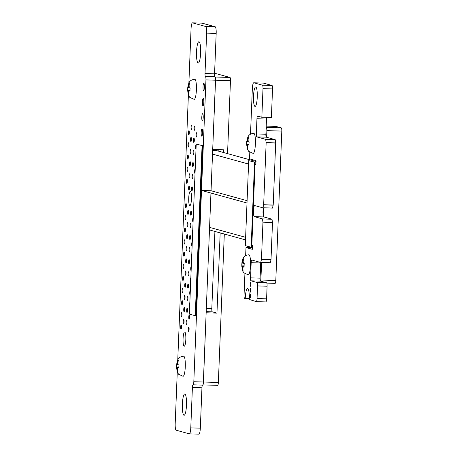 <?xml version="1.0" encoding="UTF-8"?>
<svg xmlns="http://www.w3.org/2000/svg" width="457" height="457" viewBox="0 0 457 457"><rect width="100%" height="100%" fill="white"/><g stroke="black" fill="none" stroke-linecap="round" stroke-linejoin="round"><path stroke-width="0.69" d="M255.977 163.126L255.126 163.098L255.977 163.12M249.785 152.301L249.568 158.859L255.891 160.601L255.954 163.732L255.737 164.669L255.069 164.48M249.293 298.472L245.255 298.347A10.414 2.022 91.8 0 1 247.58 288.493A10.414 2.022 91.8 0 1 249.259 299.449L256.286 301.626A3.285 0.64 -88.2 0 0 256.314 301.631A3.285 0.64 -88.2 0 0 257.051 298.535L257.554 285.933A3.285 0.64 -88.2 0 0 257.057 282.495L250.984 280.821A2.805 0.543 91.8 0 1 250.562 277.867L251.167 262.689A2.805 0.543 91.8 0 1 251.796 260.027A2.805 0.543 91.8 0 1 251.824 260.033L260.701 262.478L270.247 262.775L271.007 259.685L272.498 222.639L271.995 219.189L262.449 218.897L254.315 216.652A5.547 1.08 91.8 0 1 253.464 210.951A5.547 1.08 91.8 0 1 254.709 205.57A5.547 1.08 91.8 0 1 254.755 205.581L262.895 207.826L272.475 208.061L273.206 205.027L275.691 143.081L275.194 139.636L265.648 139.339L256.765 136.889A2.805 0.543 91.8 0 1 256.343 133.941L256.948 118.757A2.805 0.543 91.8 0 1 257.577 116.101A2.805 0.543 91.8 0 1 257.605 116.101L261.798 117.26L271.395 117.34L261.855 117.043L262.992 88.641A3.285 0.64 -88.2 0 0 262.495 85.191L253.806 82.797A6.312 1.228 -88.2 0 0 253.749 82.786A6.312 1.228 -88.2 0 0 252.338 88.767L250.51 134.158M271.395 117.34L272.538 88.932A3.285 0.64 -88.2 0 0 272.041 85.488L263.352 83.088A6.312 1.228 -88.2 0 0 263.289 83.083A6.312 1.228 -88.2 0 0 263.232 83.088M271.344 117.558L261.855 117.043M275.194 139.636L266.311 137.186A2.805 0.543 91.8 0 1 265.888 134.238L266.494 119.054A2.805 0.543 91.8 0 1 266.671 117.409M275.223 139.716L265.648 139.339M275.685 142.915L266.14 142.618L265.677 139.419M275.691 143.081L266.14 142.618M273.206 205.027L263.66 204.73L266.145 142.79M273.183 205.187L263.66 204.73M272.441 208.118L262.901 207.826L263.638 204.89M271.995 219.189L263.86 216.944A5.547 1.08 91.8 0 1 263.026 213.613A5.547 1.08 91.8 0 1 263.363 207.838M272.024 219.274L262.449 218.897M272.486 222.473L262.946 222.176L262.478 218.977M272.498 222.639L262.946 222.176M271.007 259.685L261.461 259.387L262.952 222.342M270.99 259.844L261.461 259.387M260.701 262.478L261.444 259.547M256.348 301.631L265.831 301.923A3.285 0.64 -88.2 0 0 265.86 301.928A3.285 0.64 -88.2 0 0 266.597 298.832L267.099 286.231A3.285 0.64 -88.2 0 0 266.602 282.786L260.53 281.112A2.805 0.543 91.8 0 1 260.107 278.164L260.713 262.986A2.805 0.543 91.8 0 1 260.741 262.484M244.906 273.743L244.055 294.942A3.285 0.64 -88.2 0 0 244.552 298.392L249.288 298.695L245.255 298.347M251.83 245.083L252.487 245.266L252.641 246.294L252.338 249.311L246.003 247.563L252.578 247.768L245.997 247.563L245.638 255.6M250.208 294.394A1.828 0.354 -88.2 0 0 250.19 294.388A1.828 0.354 -88.2 0 0 249.779 296.205A1.828 0.354 -88.2 0 0 250.076 298.038A1.828 0.354 -88.2 0 0 250.487 296.267A1.828 0.354 -88.2 0 0 250.208 294.394M250.442 288.498A1.828 0.354 -88.2 0 0 250.425 288.498A1.828 0.354 -88.2 0 0 250.013 290.309A1.828 0.354 -88.2 0 0 250.31 292.149A1.828 0.354 -88.2 0 0 250.722 290.378A1.828 0.354 -88.2 0 0 250.442 288.498M250.682 282.609A1.828 0.354 -88.2 0 0 250.665 282.609A1.828 0.354 -88.2 0 0 250.253 284.42A1.828 0.354 -88.2 0 0 250.55 286.259A1.828 0.354 -88.2 0 0 250.962 284.488A1.828 0.354 -88.2 0 0 250.682 282.609M255.766 86.973A9.734 1.891 -88.2 0 0 255.68 86.956A9.734 1.891 -88.2 0 0 253.486 96.627A9.734 1.891 -88.2 0 0 255.075 106.418A9.734 1.891 -88.2 0 0 257.262 96.975A9.734 1.891 -88.2 0 0 255.766 86.973M177.265 372.084L175.197 423.565A6.312 1.228 -88.2 0 0 176.162 430.203L189.312 433.847A6.312 1.228 -88.2 0 0 189.369 433.853A6.312 1.228 -88.2 0 0 190.78 427.872L192.403 387.473A2.805 0.543 91.8 0 1 193.031 384.811A2.805 0.543 91.8 0 1 193.054 384.817L193.06 384.817A3.273 0.634 -88.2 0 0 193.088 384.823A3.273 0.634 -88.2 0 0 193.819 381.726L201.503 190.449L247.003 203.005L201.503 190.443L205.941 79.912A3.273 0.634 -88.2 0 0 205.439 76.473A2.805 0.543 91.8 0 1 205.016 73.514L206.638 33.133A6.312 1.228 -88.2 0 0 205.673 26.495L192.523 22.861A6.312 1.228 -88.2 0 0 192.466 22.85A6.312 1.228 -88.2 0 0 191.055 28.825L188.884 82.894M193.117 384.817L202.605 385.114A3.273 0.634 -88.2 0 0 202.634 385.12A3.273 0.634 -88.2 0 0 203.365 382.018L210.951 193.06M198.858 434.139A6.312 1.228 -88.2 0 0 198.915 434.15A6.312 1.228 -88.2 0 0 200.326 428.169L201.948 387.77A2.805 0.543 91.8 0 1 202.537 385.114M188.387 95.159L177.762 359.819M247.094 200.692L211.048 190.74L215.487 80.209A3.273 0.634 -88.2 0 0 214.984 76.765A2.805 0.543 91.8 0 1 214.562 73.811L216.178 33.43A6.312 1.228 -88.2 0 0 215.218 26.786L202.068 23.153A6.312 1.228 -88.2 0 0 202.011 23.147A6.312 1.228 -88.2 0 0 201.954 23.153M192.523 22.861L202.068 23.153L192.523 22.861M211.048 190.74L201.503 190.443M184.857 394.003A10.648 2.068 -88.2 0 0 184.759 393.985A10.648 2.068 -88.2 0 0 182.36 404.565A10.648 2.068 -88.2 0 0 184.097 415.27A10.648 2.068 -88.2 0 0 186.49 404.942A10.648 2.068 -88.2 0 0 184.857 394.003M188.775 327.075A2.131 0.411 -88.2 0 0 188.758 327.069A2.131 0.411 -88.2 0 0 188.278 329.183A2.131 0.411 -88.2 0 0 188.627 331.325A2.131 0.411 -88.2 0 0 189.101 329.263A2.131 0.411 -88.2 0 0 188.775 327.075M189.261 314.924A2.131 0.411 -88.2 0 0 189.244 314.924A2.131 0.411 -88.2 0 0 188.764 317.038A2.131 0.411 -88.2 0 0 189.112 319.18A2.131 0.411 -88.2 0 0 189.592 317.118A2.131 0.411 -88.2 0 0 189.261 314.924M189.844 302.86A2.131 0.411 -88.2 0 0 189.752 302.78A2.131 0.411 -88.2 0 0 189.729 302.78A2.131 0.411 -88.2 0 0 189.255 304.893A2.131 0.411 -88.2 0 0 189.598 307.035A2.131 0.411 -88.2 0 0 189.672 307.001M190.815 278.57A2.131 0.411 -88.2 0 0 190.729 278.49A2.131 0.411 -88.2 0 0 190.706 278.484A2.131 0.411 -88.2 0 0 190.226 280.604A2.131 0.411 -88.2 0 0 190.575 282.746A2.131 0.411 -88.2 0 0 190.649 282.712M190.329 290.715A2.131 0.411 -88.2 0 0 190.238 290.635A2.131 0.411 -88.2 0 0 190.221 290.635A2.131 0.411 -88.2 0 0 189.741 292.748A2.131 0.411 -88.2 0 0 190.089 294.891A2.131 0.411 -88.2 0 0 190.163 294.856M186.679 320.351A2.131 0.411 -88.2 0 0 186.656 320.351A2.131 0.411 -88.2 0 0 186.176 322.465A2.131 0.411 -88.2 0 0 186.525 324.607A2.131 0.411 -88.2 0 0 187.004 322.545A2.131 0.411 -88.2 0 0 186.679 320.351M187.164 308.207A2.131 0.411 -88.2 0 0 187.147 308.207A2.131 0.411 -88.2 0 0 186.667 310.32A2.131 0.411 -88.2 0 0 187.016 312.462A2.131 0.411 -88.2 0 0 187.49 310.394A2.131 0.411 -88.2 0 0 187.164 308.207M184.731 331.942A7.146 1.388 -88.2 0 0 184.668 331.936A7.146 1.388 -88.2 0 0 183.057 339.037A7.146 1.388 -88.2 0 0 184.222 346.223A7.146 1.388 -88.2 0 0 185.828 339.288A7.146 1.388 -88.2 0 0 184.731 331.942M187.656 296.062A2.131 0.411 -88.2 0 0 187.633 296.062A2.131 0.411 -88.2 0 0 187.153 298.175A2.131 0.411 -88.2 0 0 187.501 300.318A2.131 0.411 -88.2 0 0 187.981 298.25A2.131 0.411 -88.2 0 0 187.656 296.062M188.141 283.917A2.131 0.411 -88.2 0 0 188.124 283.911A2.131 0.411 -88.2 0 0 187.644 286.031A2.131 0.411 -88.2 0 0 187.993 288.173A2.131 0.411 -88.2 0 0 188.467 286.105A2.131 0.411 -88.2 0 0 188.141 283.917M185.702 270.961A2.131 0.411 -88.2 0 0 185.685 270.961A2.131 0.411 -88.2 0 0 185.205 273.075A2.131 0.411 -88.2 0 0 185.548 275.217A2.131 0.411 -88.2 0 0 186.028 273.149A2.131 0.411 -88.2 0 0 185.702 270.961M188.627 271.772A2.131 0.411 -88.2 0 0 188.61 271.766A2.131 0.411 -88.2 0 0 188.13 273.886A2.131 0.411 -88.2 0 0 188.478 276.022A2.131 0.411 -88.2 0 0 188.958 273.96A2.131 0.411 -88.2 0 0 188.627 271.772M183.748 319.546A2.131 0.411 -88.2 0 0 183.731 319.546A2.131 0.411 -88.2 0 0 183.251 321.659A2.131 0.411 -88.2 0 0 183.6 323.802A2.131 0.411 -88.2 0 0 184.074 321.734A2.131 0.411 -88.2 0 0 183.748 319.546M184.24 307.401A2.131 0.411 -88.2 0 0 184.217 307.395A2.131 0.411 -88.2 0 0 183.737 309.515A2.131 0.411 -88.2 0 0 184.085 311.657A2.131 0.411 -88.2 0 0 184.565 309.589A2.131 0.411 -88.2 0 0 184.24 307.401M181.166 324.973A2.131 0.411 -88.2 0 0 181.143 324.973A2.131 0.411 -88.2 0 0 180.664 327.086A2.131 0.411 -88.2 0 0 181.012 329.229A2.131 0.411 -88.2 0 0 181.492 327.161A2.131 0.411 -88.2 0 0 181.166 324.973M181.657 312.719A2.131 0.411 -88.2 0 0 181.635 312.714A2.131 0.411 -88.2 0 0 181.155 314.833A2.131 0.411 -88.2 0 0 181.503 316.975A2.131 0.411 -88.2 0 0 181.983 314.907A2.131 0.411 -88.2 0 0 181.657 312.719M184.725 295.256A2.131 0.411 -88.2 0 0 184.708 295.251A2.131 0.411 -88.2 0 0 184.228 297.37A2.131 0.411 -88.2 0 0 184.577 299.506A2.131 0.411 -88.2 0 0 185.051 297.444A2.131 0.411 -88.2 0 0 184.725 295.256M185.216 283.112A2.131 0.411 -88.2 0 0 185.194 283.106A2.131 0.411 -88.2 0 0 184.714 285.219A2.131 0.411 -88.2 0 0 185.062 287.362A2.131 0.411 -88.2 0 0 185.542 285.299A2.131 0.411 -88.2 0 0 185.216 283.112M182.143 300.575A2.131 0.411 -88.2 0 0 182.126 300.569A2.131 0.411 -88.2 0 0 181.646 302.683A2.131 0.411 -88.2 0 0 181.995 304.825A2.131 0.411 -88.2 0 0 182.469 302.763A2.131 0.411 -88.2 0 0 182.143 300.575M183.12 276.279A2.131 0.411 -88.2 0 0 183.103 276.279A2.131 0.411 -88.2 0 0 182.623 278.393A2.131 0.411 -88.2 0 0 182.971 280.535A2.131 0.411 -88.2 0 0 183.446 278.467A2.131 0.411 -88.2 0 0 183.12 276.279M182.634 288.424A2.131 0.411 -88.2 0 0 182.611 288.424A2.131 0.411 -88.2 0 0 182.132 290.538A2.131 0.411 -88.2 0 0 182.48 292.68A2.131 0.411 -88.2 0 0 182.96 290.618A2.131 0.411 -88.2 0 0 182.634 288.424M191.306 266.42A2.131 0.411 -88.2 0 0 191.215 266.345A2.131 0.411 -88.2 0 0 191.197 266.34A2.131 0.411 -88.2 0 0 190.718 268.459A2.131 0.411 -88.2 0 0 191.066 270.595A2.131 0.411 -88.2 0 0 191.14 270.567M191.791 254.275A2.131 0.411 -88.2 0 0 191.7 254.201A2.131 0.411 -88.2 0 0 191.683 254.195A2.131 0.411 -88.2 0 0 191.203 256.308A2.131 0.411 -88.2 0 0 191.552 258.451A2.131 0.411 -88.2 0 0 191.626 258.422M189.118 259.627A2.131 0.411 -88.2 0 0 189.095 259.622A2.131 0.411 -88.2 0 0 188.615 261.735A2.131 0.411 -88.2 0 0 188.964 263.878A2.131 0.411 -88.2 0 0 189.444 261.815A2.131 0.411 -88.2 0 0 189.118 259.627M189.604 247.477A2.131 0.411 -88.2 0 0 189.586 247.477A2.131 0.411 -88.2 0 0 189.107 249.591A2.131 0.411 -88.2 0 0 189.455 251.733A2.131 0.411 -88.2 0 0 189.929 249.665A2.131 0.411 -88.2 0 0 189.604 247.477M192.277 242.13A2.131 0.411 -88.2 0 0 192.191 242.05A2.131 0.411 -88.2 0 0 192.168 242.05A2.131 0.411 -88.2 0 0 191.694 244.164A2.131 0.411 -88.2 0 0 192.037 246.306A2.131 0.411 -88.2 0 0 192.111 246.277M192.768 229.985A2.131 0.411 -88.2 0 0 192.677 229.905A2.131 0.411 -88.2 0 0 192.66 229.905A2.131 0.411 -88.2 0 0 192.18 232.019A2.131 0.411 -88.2 0 0 192.528 234.161A2.131 0.411 -88.2 0 0 192.603 234.127M190.095 235.332A2.131 0.411 -88.2 0 0 190.072 235.332A2.131 0.411 -88.2 0 0 189.592 237.446A2.131 0.411 -88.2 0 0 189.941 239.588A2.131 0.411 -88.2 0 0 190.42 237.52A2.131 0.411 -88.2 0 0 190.095 235.332M193.254 217.84A2.131 0.411 -88.2 0 0 193.168 217.761A2.131 0.411 -88.2 0 0 193.145 217.755A2.131 0.411 -88.2 0 0 192.665 219.874A2.131 0.411 -88.2 0 0 193.014 222.016A2.131 0.411 -88.2 0 0 193.088 221.982M190.58 223.187A2.131 0.411 -88.2 0 0 190.563 223.182A2.131 0.411 -88.2 0 0 190.083 225.301A2.131 0.411 -88.2 0 0 190.426 227.443A2.131 0.411 -88.2 0 0 190.906 225.375A2.131 0.411 -88.2 0 0 190.58 223.187M186.188 258.816A2.131 0.411 -88.2 0 0 186.17 258.816A2.131 0.411 -88.2 0 0 185.691 260.93A2.131 0.411 -88.2 0 0 186.039 263.072A2.131 0.411 -88.2 0 0 186.513 261.004A2.131 0.411 -88.2 0 0 186.188 258.816M186.679 246.671A2.131 0.411 -88.2 0 0 186.656 246.666A2.131 0.411 -88.2 0 0 186.176 248.785A2.131 0.411 -88.2 0 0 186.525 250.927A2.131 0.411 -88.2 0 0 187.004 248.859A2.131 0.411 -88.2 0 0 186.679 246.671M183.605 264.135A2.131 0.411 -88.2 0 0 183.588 264.135A2.131 0.411 -88.2 0 0 183.108 266.248A2.131 0.411 -88.2 0 0 183.457 268.39A2.131 0.411 -88.2 0 0 183.937 266.322A2.131 0.411 -88.2 0 0 183.605 264.135M184.097 251.99A2.131 0.411 -88.2 0 0 184.074 251.984A2.131 0.411 -88.2 0 0 183.594 254.103A2.131 0.411 -88.2 0 0 183.943 256.246A2.131 0.411 -88.2 0 0 184.422 254.178A2.131 0.411 -88.2 0 0 184.097 251.99M187.164 234.527A2.131 0.411 -88.2 0 0 187.147 234.521A2.131 0.411 -88.2 0 0 186.667 236.64A2.131 0.411 -88.2 0 0 187.016 238.777A2.131 0.411 -88.2 0 0 187.49 236.715A2.131 0.411 -88.2 0 0 187.164 234.527M187.656 222.382A2.131 0.411 -88.2 0 0 187.633 222.376A2.131 0.411 -88.2 0 0 187.153 224.49A2.131 0.411 -88.2 0 0 187.501 226.632A2.131 0.411 -88.2 0 0 187.981 224.57A2.131 0.411 -88.2 0 0 187.656 222.382M184.582 239.845A2.131 0.411 -88.2 0 0 184.565 239.839A2.131 0.411 -88.2 0 0 184.085 241.959A2.131 0.411 -88.2 0 0 184.434 244.095A2.131 0.411 -88.2 0 0 184.908 242.033A2.131 0.411 -88.2 0 0 184.582 239.845M185.553 215.658A2.131 0.411 -88.2 0 0 185.536 215.658A2.131 0.411 -88.2 0 0 185.056 217.772A2.131 0.411 -88.2 0 0 185.405 219.914A2.131 0.411 -88.2 0 0 185.879 217.852A2.131 0.411 -88.2 0 0 185.553 215.658M185.068 227.849A2.131 0.411 -88.2 0 0 185.045 227.849A2.131 0.411 -88.2 0 0 184.565 229.962A2.131 0.411 -88.2 0 0 184.914 232.105A2.131 0.411 -88.2 0 0 185.393 230.037A2.131 0.411 -88.2 0 0 185.068 227.849M202.034 128.88A3.65 0.708 -88.2 0 0 202 128.874A3.65 0.708 -88.2 0 0 201.177 132.501A3.65 0.708 -88.2 0 0 201.777 136.169A3.65 0.708 -88.2 0 0 202.594 132.633A3.65 0.708 -88.2 0 0 202.034 128.88M202.651 113.702A3.65 0.708 -88.2 0 0 202.617 113.696A3.65 0.708 -88.2 0 0 201.794 117.323A3.65 0.708 -88.2 0 0 202.394 120.991A3.65 0.708 -88.2 0 0 203.211 117.449A3.65 0.708 -88.2 0 0 202.651 113.702M203.862 83.334A3.65 0.708 -88.2 0 0 203.828 83.328A3.65 0.708 -88.2 0 0 203.011 86.956A3.65 0.708 -88.2 0 0 203.605 90.623A3.65 0.708 -88.2 0 0 204.422 87.081A3.65 0.708 -88.2 0 0 203.862 83.334M203.256 98.512A3.65 0.708 -88.2 0 0 203.222 98.512A3.65 0.708 -88.2 0 0 202.4 102.134A3.65 0.708 -88.2 0 0 202.994 105.807A3.65 0.708 -88.2 0 0 203.811 102.265A3.65 0.708 -88.2 0 0 203.256 98.512M193.745 205.696A2.131 0.411 -88.2 0 0 193.654 205.616A2.131 0.411 -88.2 0 0 193.637 205.61A2.131 0.411 -88.2 0 0 193.157 207.729A2.131 0.411 -88.2 0 0 193.505 209.866A2.131 0.411 -88.2 0 0 193.579 209.837M194.716 181.4A2.131 0.411 -88.2 0 0 194.631 181.32A2.131 0.411 -88.2 0 0 194.608 181.32A2.131 0.411 -88.2 0 0 194.134 183.434A2.131 0.411 -88.2 0 0 194.476 185.576A2.131 0.411 -88.2 0 0 194.551 185.548M195.208 169.256A2.131 0.411 -88.2 0 0 195.116 169.176A2.131 0.411 -88.2 0 0 195.099 169.176A2.131 0.411 -88.2 0 0 194.619 171.289A2.131 0.411 -88.2 0 0 194.968 173.432A2.131 0.411 -88.2 0 0 195.042 173.397M191.066 211.043A2.131 0.411 -88.2 0 0 191.049 211.037A2.131 0.411 -88.2 0 0 190.569 213.156A2.131 0.411 -88.2 0 0 190.917 215.293A2.131 0.411 -88.2 0 0 191.397 213.23A2.131 0.411 -88.2 0 0 191.066 211.043M190.38 191.357A7.146 1.388 -88.2 0 0 190.312 191.346A7.146 1.388 -88.2 0 0 188.707 198.447A7.146 1.388 -88.2 0 0 189.872 205.639A7.146 1.388 -88.2 0 0 191.477 198.704A7.146 1.388 -88.2 0 0 190.38 191.357M188.141 210.231A2.131 0.411 -88.2 0 0 188.124 210.231A2.131 0.411 -88.2 0 0 187.644 212.345A2.131 0.411 -88.2 0 0 187.987 214.487A2.131 0.411 -88.2 0 0 188.467 212.425A2.131 0.411 -88.2 0 0 188.141 210.231M186.045 203.514A2.131 0.411 -88.2 0 0 186.022 203.514A2.131 0.411 -88.2 0 0 185.542 205.627A2.131 0.411 -88.2 0 0 185.89 207.769A2.131 0.411 -88.2 0 0 186.37 205.701A2.131 0.411 -88.2 0 0 186.045 203.514M192.043 186.747A2.131 0.411 -88.2 0 0 192.026 186.747A2.131 0.411 -88.2 0 0 191.546 188.861A2.131 0.411 -88.2 0 0 191.894 191.003A2.131 0.411 -88.2 0 0 192.368 188.941A2.131 0.411 -88.2 0 0 192.043 186.747M192.534 174.603A2.131 0.411 -88.2 0 0 192.511 174.603A2.131 0.411 -88.2 0 0 192.031 176.716A2.131 0.411 -88.2 0 0 192.38 178.858A2.131 0.411 -88.2 0 0 192.86 176.79A2.131 0.411 -88.2 0 0 192.534 174.603M189.118 185.942A2.131 0.411 -88.2 0 0 189.095 185.942A2.131 0.411 -88.2 0 0 188.615 188.055A2.131 0.411 -88.2 0 0 188.964 190.198A2.131 0.411 -88.2 0 0 189.444 188.13A2.131 0.411 -88.2 0 0 189.118 185.942M189.604 173.797A2.131 0.411 -88.2 0 0 189.586 173.791A2.131 0.411 -88.2 0 0 189.107 175.911A2.131 0.411 -88.2 0 0 189.455 178.053A2.131 0.411 -88.2 0 0 189.929 175.985A2.131 0.411 -88.2 0 0 189.604 173.797M187.016 179.224A2.131 0.411 -88.2 0 0 186.999 179.218A2.131 0.411 -88.2 0 0 186.519 181.338A2.131 0.411 -88.2 0 0 186.867 183.48A2.131 0.411 -88.2 0 0 187.347 181.412A2.131 0.411 -88.2 0 0 187.016 179.224M195.693 157.111A2.131 0.411 -88.2 0 0 195.607 157.031A2.131 0.411 -88.2 0 0 195.585 157.031A2.131 0.411 -88.2 0 0 195.105 159.145A2.131 0.411 -88.2 0 0 195.453 161.287A2.131 0.411 -88.2 0 0 195.527 161.252M193.02 162.458A2.131 0.411 -88.2 0 0 193.003 162.458A2.131 0.411 -88.2 0 0 192.523 164.571A2.131 0.411 -88.2 0 0 192.865 166.714A2.131 0.411 -88.2 0 0 193.345 164.646A2.131 0.411 -88.2 0 0 193.02 162.458M193.505 150.313A2.131 0.411 -88.2 0 0 193.488 150.307A2.131 0.411 -88.2 0 0 193.008 152.427A2.131 0.411 -88.2 0 0 193.357 154.569A2.131 0.411 -88.2 0 0 193.831 152.501A2.131 0.411 -88.2 0 0 193.505 150.313M196.184 144.966A2.131 0.411 -88.2 0 0 196.093 144.886A2.131 0.411 -88.2 0 0 196.076 144.88A2.131 0.411 -88.2 0 0 195.596 147A2.131 0.411 -88.2 0 0 195.944 149.142A2.131 0.411 -88.2 0 0 196.019 149.108M199.001 41.776A10.648 2.068 -88.2 0 0 198.904 41.758A10.648 2.068 -88.2 0 0 196.51 52.338A10.648 2.068 -88.2 0 0 198.247 63.043A10.648 2.068 -88.2 0 0 200.634 52.715A10.648 2.068 -88.2 0 0 199.001 41.776M193.997 138.168A2.131 0.411 -88.2 0 0 193.974 138.163A2.131 0.411 -88.2 0 0 193.494 140.282A2.131 0.411 -88.2 0 0 193.842 142.418A2.131 0.411 -88.2 0 0 194.322 140.356A2.131 0.411 -88.2 0 0 193.997 138.168M196.579 132.741A2.131 0.411 -88.2 0 0 196.561 132.736A2.131 0.411 -88.2 0 0 196.082 134.855A2.131 0.411 -88.2 0 0 196.43 136.991A2.131 0.411 -88.2 0 0 196.91 134.929A2.131 0.411 -88.2 0 0 196.579 132.741M194.482 126.023A2.131 0.411 -88.2 0 0 194.465 126.018A2.131 0.411 -88.2 0 0 193.985 128.131A2.131 0.411 -88.2 0 0 194.334 130.274A2.131 0.411 -88.2 0 0 194.808 128.211A2.131 0.411 -88.2 0 0 194.482 126.023M190.089 161.652A2.131 0.411 -88.2 0 0 190.072 161.647A2.131 0.411 -88.2 0 0 189.592 163.766A2.131 0.411 -88.2 0 0 189.941 165.902A2.131 0.411 -88.2 0 0 190.42 163.84A2.131 0.411 -88.2 0 0 190.089 161.652M190.58 149.508A2.131 0.411 -88.2 0 0 190.558 149.502A2.131 0.411 -88.2 0 0 190.083 151.615A2.131 0.411 -88.2 0 0 190.426 153.758A2.131 0.411 -88.2 0 0 190.906 151.695A2.131 0.411 -88.2 0 0 190.58 149.508M187.507 167.079A2.131 0.411 -88.2 0 0 187.484 167.073A2.131 0.411 -88.2 0 0 187.004 169.193A2.131 0.411 -88.2 0 0 187.353 171.329A2.131 0.411 -88.2 0 0 187.833 169.267A2.131 0.411 -88.2 0 0 187.507 167.079M187.993 154.934A2.131 0.411 -88.2 0 0 187.976 154.929A2.131 0.411 -88.2 0 0 187.496 157.042A2.131 0.411 -88.2 0 0 187.844 159.185A2.131 0.411 -88.2 0 0 188.318 157.122A2.131 0.411 -88.2 0 0 187.993 154.934M191.066 137.357A2.131 0.411 -88.2 0 0 191.049 137.357A2.131 0.411 -88.2 0 0 190.569 139.471A2.131 0.411 -88.2 0 0 190.917 141.613A2.131 0.411 -88.2 0 0 191.392 139.545A2.131 0.411 -88.2 0 0 191.066 137.357M188.484 142.784A2.131 0.411 -88.2 0 0 188.461 142.784A2.131 0.411 -88.2 0 0 187.981 144.898A2.131 0.411 -88.2 0 0 188.33 147.04A2.131 0.411 -88.2 0 0 188.81 144.972A2.131 0.411 -88.2 0 0 188.484 142.784M191.557 125.212A2.131 0.411 -88.2 0 0 191.534 125.212A2.131 0.411 -88.2 0 0 191.055 127.326A2.131 0.411 -88.2 0 0 191.403 129.468A2.131 0.411 -88.2 0 0 191.883 127.4A2.131 0.411 -88.2 0 0 191.557 125.212M188.97 130.639A2.131 0.411 -88.2 0 0 188.952 130.639A2.131 0.411 -88.2 0 0 188.473 132.753A2.131 0.411 -88.2 0 0 188.815 134.895A2.131 0.411 -88.2 0 0 189.295 132.827A2.131 0.411 -88.2 0 0 188.97 130.639M178.87 366.4L178.99 364.96L177.704 364.703L178.287 360.167L177.773 360.025L177.19 364.56L176.693 364.326L176.573 365.766L176.579 367.211L177.076 367.445L177.293 372.004L177.802 372.147L177.584 367.588L178.876 367.845L178.87 366.4M176.613 364.372L177.727 359.882L178.561 358.585C178.35 358.928 179.47 356.557 183.663 356.226A10.037 1.948 91.8 0 1 185.285 366.794A10.037 1.948 91.8 0 1 183.046 376.294L178.618 374.266L177.345 372.284L176.493 367.257M178.864 367.628L177.584 367.588M178.858 367.285L176.625 367.319A3.953 0.765 -88.2 0 0 176.985 369.724M177.704 364.577L177.19 364.56M177.076 367.445L178.858 367.502M177.762 372.021L177.293 372.004M189.992 89.475L190.112 88.035L188.827 87.778L189.409 83.243L188.895 83.1L188.313 87.635L187.816 87.401L187.696 88.841L187.701 90.286L188.198 90.52L188.415 95.079L188.924 95.222L188.707 90.663L189.998 90.92L189.992 89.475M187.736 87.447L188.85 82.957L189.684 81.66C189.472 82.003 190.592 79.632 194.785 79.301A10.037 1.948 91.8 0 1 196.407 89.869A10.037 1.948 91.8 0 1 194.168 99.369L189.741 97.335L188.467 95.353L187.616 90.332M189.986 90.703L188.707 90.663M189.981 90.36L187.747 90.395A3.953 0.765 -88.2 0 0 188.107 92.8M188.827 87.653L188.313 87.635M188.198 90.52L189.981 90.577M188.884 95.096L188.415 95.079M202.074 145.68L195.242 315.724L189.387 314.108L196.219 144.069L202.668 145.703L195.842 315.741L195.242 315.724M202.668 145.703L196.219 144.069M202.937 384.765A3.045 0.588 -88.2 0 0 203.439 382.012L206.147 312.759M212.705 149.416L215.561 80.204A3.045 0.588 -88.2 0 0 215.241 77.147M212.779 149.433L223.519 149.77L223.41 152.489M214.584 73.211L230.008 77.467A3.045 0.588 91.8 0 1 230.477 80.666L227.546 153.626M206.221 312.782L216.955 313.114L220.177 232.893M224.313 234.035L218.355 382.475A3.045 0.588 91.8 0 1 217.675 385.354A3.045 0.588 91.8 0 1 217.646 385.348L202.874 384.891M214.91 231.436L211.808 308.624A3.045 0.588 -88.2 0 0 212.271 311.823L216.955 313.114M218.309 149.605A3.045 0.588 -88.2 0 0 218.143 151.033M260.793 281.186A3.045 0.588 -88.2 0 0 260.884 280.021L261.593 262.507M263.443 216.35L263.786 207.849M266.62 137.271L266.888 130.628A3.045 0.588 -88.2 0 0 266.425 127.429L266.163 127.354M275.897 126.406A3.045 0.588 91.8 0 1 275.925 126.4A3.045 0.588 91.8 0 1 275.948 126.406L266.214 126.103L275.925 126.4M266.425 127.429L281.335 127.891L275.948 126.406M281.335 127.891A3.045 0.588 91.8 0 1 281.803 131.09L266.888 130.628M260.884 280.021L275.8 280.484L281.803 131.09M275.8 280.484A3.045 0.588 91.8 0 1 275.12 283.363A3.045 0.588 91.8 0 1 275.091 283.357L266.831 283.1L275.12 283.363M248.991 143.527L249.111 142.087L247.82 141.83L248.402 137.294L247.894 137.151L247.311 141.687L246.814 141.453L246.694 142.898L246.7 144.338L247.191 144.572L247.408 149.131L247.923 149.273L247.705 144.715L248.991 144.972L248.991 143.527M246.729 141.499L247.848 137.009L248.677 135.712C248.471 136.055 249.585 133.684 253.784 133.353A10.037 1.948 91.8 0 1 255.406 143.921A10.037 1.948 91.8 0 1 253.161 153.421L248.739 151.393L247.466 149.41L246.614 144.383M248.985 144.755L247.705 144.715M248.974 144.412L246.74 144.446A3.953 0.765 -88.2 0 0 247.1 146.851M247.825 141.704L247.311 141.687M247.191 144.572L248.979 144.629M247.883 149.148L247.408 149.131M244.112 264.969L244.232 263.529L242.941 263.272L243.524 258.736L243.015 258.593L242.433 263.129L241.936 262.895L241.816 264.335L241.822 265.78L242.319 266.014L242.536 270.573L243.044 270.715L242.827 266.157L244.112 266.414L244.112 264.969M241.85 262.935L242.97 258.451L243.804 257.154C243.592 257.497 244.712 255.126 248.905 254.795A10.037 1.948 91.8 0 1 250.527 265.357A10.037 1.948 91.8 0 1 248.282 274.863L243.861 272.829L242.587 270.847L241.736 265.825M244.107 266.197L242.827 266.157M244.095 265.854L241.862 265.888A3.953 0.765 -88.2 0 0 242.227 268.288M242.947 263.146L242.433 263.129M242.319 266.014L244.101 266.071M243.004 270.59L242.536 270.573M251.144 247.254L251.744 247.271L255.16 162.252L248.705 160.618L245.289 245.638L251.144 247.254L254.56 162.229L255.16 162.252M254.56 162.229L248.705 160.618M209.483 229.648A4.353 4.267 105.4 0 0 210.871 230.322L245.523 239.885M209.574 227.38L245.626 237.326M212.516 154.112L248.568 164.057M256.046 161.492L216.052 150.456A4.353 4.267 105.4 0 0 212.642 150.987M263.352 83.088L253.806 82.797M272.041 85.488L262.495 85.191M272.538 88.932L262.992 88.641M266.494 119.054L256.948 118.757M265.888 134.238L256.343 133.941M266.311 137.186L256.765 136.889M272.475 208.061L262.929 207.764M263.86 216.944L254.315 216.652M270.281 262.718L260.736 262.421M270.247 262.775L260.707 262.478M260.713 262.986L251.167 262.689M260.107 278.164L250.562 277.867M260.53 281.112L250.984 280.821M266.602 282.786L257.057 282.495M267.099 286.231L257.554 285.933M266.597 298.832L257.051 298.535M203.365 382.018L193.819 381.726M201.948 387.77L192.403 387.473M200.326 428.169L190.78 427.872M215.218 26.786L205.673 26.495M216.178 33.43L206.638 33.133M214.562 73.811L205.016 73.514M214.984 76.765L205.439 76.473M215.487 80.209L205.941 79.912M177.282 362.287A3.953 0.765 -88.2 0 0 176.739 364.435M178.156 364.829A3.953 0.765 -88.2 0 0 177.796 362.424M177.493 369.862A3.953 0.765 -88.2 0 0 178.041 367.714M188.404 85.362A3.953 0.765 -88.2 0 0 187.861 87.51M189.278 87.904A3.953 0.765 -88.2 0 0 188.918 85.499M188.615 92.937A3.953 0.765 -88.2 0 0 189.164 90.789M215.19 77.01L230.008 77.467M230.477 80.666L215.561 80.204M203.439 382.012L218.355 382.475M212.271 311.823L206.193 311.634M206.318 308.452L211.808 308.624M247.403 139.414A3.953 0.765 -88.2 0 0 246.854 141.561M248.271 141.956A3.953 0.765 -88.2 0 0 247.911 139.551M247.614 146.988A3.953 0.765 -88.2 0 0 248.157 144.84M242.524 260.856A3.953 0.765 -88.2 0 0 241.982 263.004M243.398 263.392A3.953 0.765 -88.2 0 0 243.033 260.993M242.736 268.43A3.953 0.765 -88.2 0 0 243.278 266.282M253.749 82.786L263.289 83.083M256.314 301.631L265.86 301.928M193.088 384.823L202.634 385.12M189.369 433.853L198.915 434.15M192.466 22.85L202.011 23.147M202.874 384.897L217.675 385.354"/></g></svg>
